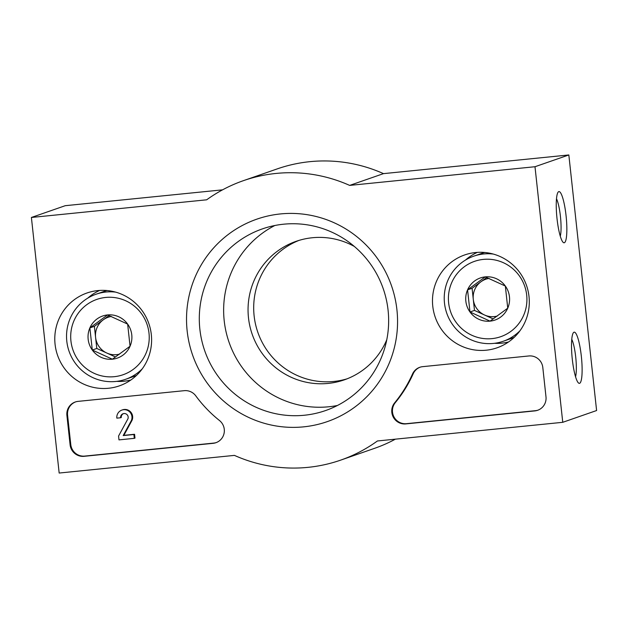 <?xml version="1.0" encoding="UTF-8"?>
<svg xmlns="http://www.w3.org/2000/svg" width="628" height="628" viewBox="0 0 628 628"><rect width="100%" height="100%" fill="white"/><g stroke="black" fill="none" stroke-linecap="round" stroke-linejoin="round"><path stroke-width="0.94" d="M59.165 473.041L31.4 217.469L206.667 199.806A147.957 145.382 70.8 0 1 243.436 180.652A147.957 145.382 70.8 0 1 349.655 185.401L534.993 166.726L562.759 422.306L377.42 440.974A147.957 145.382 70.8 0 1 340.651 460.136A147.957 145.382 70.8 0 1 234.432 455.386L59.165 473.041M222.548 189.844L65.241 205.694L31.4 217.469M243.436 180.652L277.278 168.877A147.957 145.382 70.8 0 1 383.496 173.634L349.655 185.401M383.496 173.634L568.835 154.959L534.993 166.726M557.036 218.74A25.732 4.655 84.2 0 0 563.23 242.424A25.732 4.655 84.2 0 0 566.173 216.707A25.732 4.655 84.2 0 0 558.159 192.089A25.732 4.655 84.2 0 0 557.036 218.74M572.304 359.31A25.732 4.655 84.2 0 0 578.498 382.986A25.732 4.655 84.2 0 0 581.442 357.269A25.732 4.655 84.2 0 0 573.427 332.659A25.732 4.655 84.2 0 0 572.304 359.31M568.835 154.959L596.6 410.531L562.759 422.306M395.381 439.168A147.957 145.382 70.8 0 1 374.492 448.361L340.651 460.136M347.135 378.81A73.335 72.055 70.8 0 1 257.825 332.291A73.335 72.055 70.8 0 1 298.999 240.398M66.906 415.422L70.1 444.812A12.866 12.639 70.8 0 0 84.073 456.32L213.065 443.329A12.866 12.639 70.8 0 0 219.439 420.485A128.654 126.416 70.8 0 1 195.787 395.86A12.866 12.639 70.8 0 0 184.263 390.679L78.108 401.371A12.866 12.639 70.8 0 0 66.906 415.422L67.581 415.187A12.866 12.639 70.8 0 1 75.611 401.889M405.806 423.908L534.789 410.908A12.866 12.639 70.8 0 0 545.991 396.865L542.804 367.474A12.866 12.639 70.8 0 0 528.823 355.966L422.66 366.658A12.866 12.639 70.8 0 0 412.51 374.021A128.654 126.416 70.8 0 1 394.659 402.831A12.866 12.639 70.8 0 0 405.806 423.908L406.481 423.672A12.866 12.639 70.8 0 1 395.334 402.595L394.659 402.831M396.927 309.824A107.184 105.316 70.8 0 1 249.614 417.871A107.184 105.316 70.8 0 1 229.581 233.483A107.184 105.316 70.8 0 1 396.927 309.824M151.317 334.575A49.172 48.317 70.8 0 1 123.496 384.203A49.172 48.317 70.8 0 1 57.556 355.291A49.172 48.317 70.8 0 1 91.327 291.706A49.172 48.317 70.8 0 1 151.317 334.575M529.011 296.518A49.172 48.317 70.8 0 1 501.191 346.146A49.172 48.317 70.8 0 1 435.251 317.242A49.172 48.317 70.8 0 1 469.022 253.657A49.172 48.317 70.8 0 1 529.011 296.518M508.515 341.977A47.602 46.778 70.8 0 1 494.464 343.304M465.505 260.055A47.602 46.778 70.8 0 1 477.351 252.377M130.82 380.026A47.602 46.778 70.8 0 1 116.769 381.361M87.81 298.112A47.602 46.778 70.8 0 1 99.656 290.434M388.08 310.24A96.17 94.498 70.8 0 1 325.571 410.555A96.17 94.498 70.8 0 1 204.72 350.762A96.17 94.498 70.8 0 1 262.378 228.89A96.17 94.498 70.8 0 1 388.08 310.24M337.44 405.476A96.17 94.498 70.8 0 1 229.063 342.299A96.17 94.498 70.8 0 1 274.844 225.507M386.785 339.717A73.335 72.055 70.8 0 1 344.332 379.846A73.335 72.055 70.8 0 1 252.189 334.253A73.335 72.055 70.8 0 1 296.157 241.317A73.335 72.055 70.8 0 1 354.349 246.451M537.968 410.163A12.866 12.639 70.8 0 1 535.472 410.673L406.481 423.672M420.163 367.176A12.866 12.639 70.8 0 0 413.185 373.786A128.654 126.416 70.8 0 1 395.334 402.595M216.244 442.575A12.866 12.639 70.8 0 1 213.74 443.093L84.756 456.085A12.866 12.639 70.8 0 1 70.776 444.577L67.581 415.187M123.465 413.632A3.862 3.792 70.8 0 0 121.29 417.526L120.615 417.761A3.862 3.792 70.8 0 1 127.131 414.739A3.862 3.792 70.8 0 1 127.924 418.837L118.566 436.052L118.982 439.883L134.306 438.344L133.89 434.505L123.182 435.589L131.354 420.556L132.029 420.32L123.857 435.353L134.565 434.27L134.981 438.109L134.306 438.344M134.565 434.27L133.89 434.505M123.857 435.353L123.182 435.589M120.615 417.761L116.839 418.138A7.717 7.583 70.8 0 1 121.856 410.092L122.531 409.856A7.717 7.583 70.8 0 1 132.029 420.32M121.856 410.092A7.717 7.583 70.8 0 1 131.354 420.556M575.546 376.784A20.857 3.768 84.2 0 0 575.798 357.842A20.857 3.768 84.2 0 0 571.77 339.332M560.278 236.214A20.857 3.768 84.2 0 0 560.521 217.272A20.857 3.768 84.2 0 0 556.502 198.762M130.051 346.232L112.365 359.2L92.285 350.031L89.875 327.902L107.561 314.934L127.649 324.095L130.051 346.232A22.286 21.894 70.8 0 1 112.365 359.2A22.286 21.894 70.8 0 1 92.285 350.031A22.286 21.894 70.8 0 1 89.875 327.902A22.286 21.894 70.8 0 1 107.561 314.934A22.286 21.894 70.8 0 1 127.649 324.095A22.286 21.894 70.8 0 1 130.051 346.232M148.993 333.13A39.886 39.187 70.8 0 1 94.176 373.338A39.886 39.187 70.8 0 1 86.719 304.721A39.886 39.187 70.8 0 1 148.993 333.13M142.289 368.801A45.028 44.243 70.8 0 1 125.655 379.281A45.028 44.243 70.8 0 1 69.072 351.288A45.028 44.243 70.8 0 1 96.076 294.218A45.028 44.243 70.8 0 1 115.615 292.122M136.535 375.371A45.028 44.243 70.8 0 1 133.552 376.533L125.655 379.281M96.076 294.218L103.973 291.471A45.028 44.243 70.8 0 1 107.027 290.536M119.563 354.106A19.295 18.966 70.8 0 1 95.589 337.401L96.791 348.462L115.505 357.002M95.589 337.401A19.295 18.966 70.8 0 1 103.228 319.848L94.388 326.332L95.589 337.401M109.107 315.531L103.228 319.848A19.295 18.966 70.8 0 1 111.415 316.449M94.388 326.332L89.875 327.902M96.791 348.462L92.285 350.031M507.746 308.175L490.06 321.144L469.98 311.983L467.57 289.846L485.256 276.877L505.344 286.046L507.746 308.175A22.286 21.894 70.8 0 1 490.06 321.144A22.286 21.894 70.8 0 1 469.98 311.983A22.286 21.894 70.8 0 1 467.57 289.846A22.286 21.894 70.8 0 1 485.256 276.877A22.286 21.894 70.8 0 1 505.344 286.046A22.286 21.894 70.8 0 1 507.746 308.175M526.688 295.082A39.886 39.187 70.8 0 1 471.871 335.281A39.886 39.187 70.8 0 1 464.422 266.672A39.886 39.187 70.8 0 1 526.688 295.082M519.984 330.744A45.028 44.243 70.8 0 1 503.358 341.232A45.028 44.243 70.8 0 1 446.767 313.231A45.028 44.243 70.8 0 1 473.771 256.169A45.028 44.243 70.8 0 1 493.318 254.065M514.23 337.322A45.028 44.243 70.8 0 1 511.247 338.484L503.358 341.232M473.771 256.169L481.668 253.422A45.028 44.243 70.8 0 1 484.722 252.48M497.258 316.057A19.295 18.966 70.8 0 1 473.284 299.344L474.485 310.413L493.2 318.946M473.284 299.344A19.295 18.966 70.8 0 1 480.922 281.791L472.083 288.276L473.284 299.344M486.802 277.482L480.922 281.791A19.295 18.966 70.8 0 1 489.11 278.4M472.083 288.276L467.57 289.846M474.485 310.413L469.98 311.983M535.472 410.673L534.789 410.908M413.185 373.786L412.51 374.021M70.776 444.577L70.1 444.812M213.74 443.093L213.065 443.329M84.756 456.085L84.073 456.32"/></g></svg>
